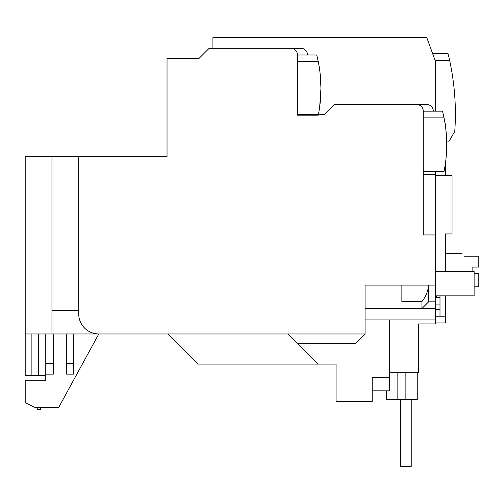 <?xml version="1.0" encoding="UTF-8"?>
<svg xmlns="http://www.w3.org/2000/svg" width="504" height="504" viewBox="0 0 504 504"><rect width="100%" height="100%" fill="white"/><g stroke="black" fill="none" stroke-linecap="round" stroke-linejoin="round"><path stroke-width="0.76" d="M405.877 372.758L405.877 399.521L386.474 399.521L386.474 390.821M435.311 171.385L435.311 323.921L418.585 323.921L418.585 372.758L389.592 372.758M365.066 308.53L421.93 308.53L428.62 301.846L428.62 285.119C428.047 291.218 425.817 296.68 421.93 301.505L401.864 301.505L401.864 285.119L365.066 285.119L365.066 333.957L98.79 333.957A20.072 20.072 0 0 1 78.725 313.885L78.725 156.662L167.032 156.662L167.032 58.319L199.149 58.319L209.185 48.283L300.838 48.283A6.691 6.691 0 0 1 307.528 54.974M112.172 333.957L25.2 333.957L25.2 156.662L78.725 156.662M45.272 375.436L25.2 375.436L25.2 333.957M365.066 319.908L435.311 319.908M435.311 301.846L428.62 301.846L421.93 308.53L435.311 308.53M401.864 285.119L435.311 285.119M435.311 234.94L423.272 234.94L423.272 111.17A6.691 6.691 0 0 0 416.581 104.479L334.291 104.479L324.255 114.515L297.492 114.515L297.492 54.974A6.691 6.691 0 0 0 290.802 48.283L209.185 48.283M423.272 174.731L435.311 174.731M212.927 48.283L212.927 37.579L426.794 37.579L435.311 60.99M324.255 114.515L318.383 114.515M365.066 333.957L355.698 343.325L297.492 343.325L288.131 333.957M167.7 333.957L197.807 364.064L318.232 364.064L297.492 343.325M45.272 333.957L45.272 380.785L25.2 380.785L25.2 402.532L35.236 407.547L58.653 407.547L98.79 333.957M66.679 374.132L73.37 374.132L73.37 363.39L66.679 363.39L66.679 374.132M45.272 363.39L53.298 363.39L53.298 374.132L45.272 374.132M51.962 333.957L51.962 156.662M31.891 333.957L31.891 375.436M38.581 375.436L38.581 333.957M78.725 310.54L51.962 310.54M318.232 364.064L336.074 364.064L336.074 401.531L372.198 401.531L372.198 377.446L389.592 377.446L389.592 319.908M421.93 301.505L421.93 308.53M334.291 104.479L426.617 104.479A6.691 6.691 0 0 1 433.308 111.17M53.298 363.39L53.298 333.957M66.679 333.957L66.679 363.39M73.37 333.957L73.37 363.39M336.074 390.821L336.074 364.064M405.877 399.521L417.249 399.521L417.249 372.758M40.572 409.557L40.572 407.547L40.585 409.557L37.227 409.557L37.227 407.547M389.592 377.446L389.592 390.821L372.198 390.821M435.311 296.491L436.653 296.491L436.653 295.823M400.522 466.421L400.522 399.521L400.522 466.421L411.226 466.421L411.226 399.521L411.226 466.421M472.109 271.404L472.109 267.051L478.8 267.051L478.8 256.202L464.152 256.202C461.355 252.869 461.355 252.869 464.152 256.202M474.119 286.789L478.8 286.789L478.8 273.741L474.119 273.741M454.829 130.574L455.005 127.607M446.701 141.945L448.692 141.945L454.766 131.424A250.885 250.885 0 0 0 448.05 53.632L432.634 53.632M455.03 100.573L455.055 101.046M449.606 60.322L435.311 60.322L435.311 111.17M320.954 88.994L320.954 88.421C320.33 74.806 319.7 67.334 319.063 66.011C319.7 67.334 320.33 74.806 320.954 88.421L319.662 106.968M319.631 107.182L319.063 110.836M318.251 61.664L297.492 61.664L297.492 115.183L318.251 115.183A133.806 133.806 0 0 0 316.707 54.974L297.492 54.974M320.67 79.758L320.374 75.965M446.727 145.832L446.733 144.623C446.103 131.008 445.473 123.537 444.843 122.207C445.473 123.53 446.103 131.002 446.733 144.623L446.727 145.19M444.03 117.86L423.272 117.86L423.272 171.385L444.03 171.385A133.806 133.806 0 0 0 442.481 111.17L423.272 111.17M446.45 135.954L446.147 132.161M435.311 175.732L452.038 175.732L452.038 233.938L445.347 233.938L445.347 271.404L435.311 271.404M435.311 322.919L445.347 322.919L445.347 316.228L439.998 316.228L439.998 295.823M445.347 271.404L474.119 271.404L474.119 295.823L435.311 295.823M445.347 316.228L445.347 295.823M435.311 297.398L439.998 297.398M435.311 304.088L439.998 304.088M435.311 309.538L439.998 309.538M435.311 316.228L439.998 316.228M445.347 175.732L445.347 163.806M397.845 399.521L397.845 372.758M462.029 253.669L445.347 253.669"/></g></svg>

